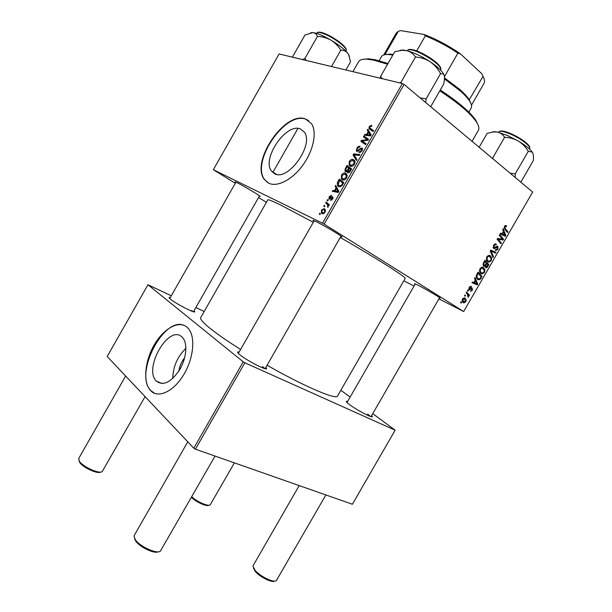 <?xml version="1.0" encoding="UTF-8"?>
<svg xmlns="http://www.w3.org/2000/svg" width="612" height="612" viewBox="0 0 612 612"><rect width="100%" height="100%" fill="white"/><g stroke="black" fill="none" stroke-linecap="round" stroke-linejoin="round"><path stroke-width="0.92" d="M156.504 381.253L156.527 381.276C163.412 386.103 171.1 382.293 179.591 369.855C186.599 358.158 187.838 343.057 182.491 337.518L181.802 336.86C168.552 324.169 142.956 369.12 156.504 381.253M150.667 390.663L150.912 390.907C158.516 398.642 173.892 391.359 183.852 374.49C193.905 357.737 195.641 336.164 188.098 328.246L186.897 327.099C178.467 320.053 163.32 328.789 154.04 345.237C144.646 361.585 142.833 382.622 150.667 390.663M184.617 325.63C164.108 315.042 133.378 374.513 151.049 390.808L154.882 393.432M300.331 128.895L304.363 132.108C314.3 144.784 288.015 181.489 274.734 173.808L271.483 171.108C261.462 158.952 286.049 122.729 300.331 128.895M268.875 183.256C277.412 187.387 292.459 179.63 302.932 165.056C313.459 150.537 317.146 132.184 311.539 123.708L305.526 118.957C284.779 110.604 250.086 162.279 264.453 179.546L268.875 183.256M308.693 120.61L305.862 119.202C285.115 110.841 250.43 162.501 264.797 179.767L267.811 182.69M194.035 310.735L194.754 311.684C195.633 313.895 176.118 303.866 170.534 299.207L169.119 297.394L170.312 297.508M192.887 311.577L191.671 310.483M265.86 367.353L266.625 368.493C267.589 371.201 247.003 360.697 239.912 354.807C237.953 353.223 237.219 352.283 237.716 351.999L239.085 352.084M264.721 368.585L262.502 366.458M371.629 415.594L372.348 416.604C373.098 418.669 356.704 410.055 349.475 404.563C346.989 402.688 345.964 401.61 346.407 401.327L347.616 401.457M370.49 416.497L367.644 414.056M415.058 284.297L414.561 283.578L418.157 285.261C425.042 288.742 438.728 296.713 440.265 298.128L439.378 298.075M235.727 182.56L235.222 181.84L236.89 182.598C242.451 185.275 258.616 194.792 260.161 196.284L259.304 196.207M313.902 221.238C312.77 220.404 312.633 220.129 313.489 220.419L316.098 221.59C322.975 224.925 339.629 234.694 341.649 236.576C342.338 237.165 342.032 237.188 340.739 236.63M240.593 349.444C227.718 341.328 217.665 334.397 210.452 328.667C203.13 322.776 199.872 319.082 200.698 317.597L267.827 199.864C268.178 199.282 272.547 201.05 280.923 205.173L313.298 222.301M467.392 290.692L467.82 289.95L468.402 290.547L467.966 291.304L467.392 290.692M464.508 295.688L464.936 294.946L465.518 295.535L465.082 296.292L464.508 295.688M480.076 268.569L482.47 267.123L483.488 267.513L484.972 269.9L484.452 272.485L482.08 273.962L480.978 273.526C479.502 272.524 479.204 270.871 480.076 268.569M474.514 278.345L474.973 277.542L477.727 283.983L477.207 284.886L471.982 282.736L472.41 281.994L473.826 282.606L475.287 280.082L474.514 278.345M483.319 263.091L484.972 260.23L488.873 264.675L487.183 267.421L486.135 267.888L485.025 265.906L483.579 266.143L483.319 263.091M490.25 251.088L490.793 250.14L495.988 252.351L495.559 253.1L491.107 251.203L493.486 256.688L493.027 257.484L490.25 251.088M506.246 225.706L506.246 226.876L505.573 226.379L504.908 226.853L505.198 228.475L507.883 231.757L507.447 232.506L504.663 229.118L504.41 226.402L505.642 225.453L506.246 225.706L505.596 225.453M499.308 235.391L499.744 234.641L503.561 239.238L503.11 240.019L498.092 239.2L501.366 243.041L500.93 243.79L497.089 239.223L497.548 238.443L502.567 239.246L499.308 235.391M324.169 224.145L463.667 311.523L532.647 192.046L404.096 84.441L324.169 224.145L322.509 223.212L402.413 83.53L404.096 84.441M502.704 229.5L503.171 228.697L505.764 235.421L505.244 236.324L500.165 233.899L500.601 233.157L501.97 233.845L503.431 231.313L502.704 229.5M493.532 245.251L495.414 243.783L496.355 244.173L495.98 244.953L495.2 244.647L494.037 245.687L493.968 247.692L496.37 246.429L497.847 246.322L497.9 249.191L496.003 250.53L495.292 250.232L495.666 249.459L496.148 249.681L497.388 248.778L497.449 247.08L494.228 248.717L493.586 248.464L493.532 245.251M486.915 256.703L489.256 255.273L490.319 255.678L491.78 258.096L491.252 260.697L488.934 262.158L487.802 261.707C486.333 260.689 486.043 259.021 486.915 256.703M471.37 286.424L471.064 287.242L469.603 287.739L469.565 289.055L472.066 287.87L472.479 290.18L470.475 291.182L472.074 289.866L472.051 288.788L469.174 289.82L469.19 287.426L471.018 286.255M476.909 274.199L478.125 272.088L482.072 276.463L480.466 279.095L478.791 279.829L477.727 279.409C476.519 278.651 476.059 277.32 476.358 275.415L476.909 274.199M462.519 298.977L464.279 297.86L464.913 298.098C466.145 298.801 466.421 300.048 465.747 301.838L464.018 302.909L463.322 302.642C462.144 301.953 461.876 300.729 462.519 298.977M466.153 292.834L466.589 292.085L469.503 295.183L469.075 295.933L468.478 295.282L468.142 297.401L467.308 294.097L466.153 292.834M460.561 302.527L460.989 301.785L461.578 302.374L461.142 303.131L460.561 302.527M403.821 280.793L414.041 286.056M438.926 298.863L463.667 311.523M402.413 83.53L279.095 53.963L213.32 169.715L235.329 183.256M258.57 197.492L266.434 202.312M327.083 200.445L327.565 199.596L328.208 200.109L327.711 200.981L327.083 200.445L327.757 200.889M323.802 206.183L324.291 205.334L324.926 205.846L324.421 206.718L323.802 206.183L324.482 206.619M341.511 175.063C342.812 173.273 344.112 172.638 345.42 173.165L347.149 175.239L346.56 178.016C345.206 179.874 343.868 180.494 342.544 179.89L341.366 178.941L341.511 175.063L342.062 175.445M335.185 186.278L335.713 185.352L338.803 191.418L338.207 192.466L332.301 191.319L332.79 190.462L334.374 190.799L336.042 187.892L335.185 186.278L336.707 187.295M345.206 168.751L347.08 165.47L351.663 168.935L349.712 172.156L347.838 172.814L347.18 171.161L345.512 171.765L344.977 171.322L345.206 168.751L345.772 169.149M353.086 154.966L353.713 153.88L359.871 154.591L359.374 155.456L354.088 154.844L356.987 159.633L356.452 160.558L353.086 154.966L355.059 156.381M371.377 125.353L371.844 125.582L371.423 126.462L369.816 126.906L369.694 127.908L373.595 130.601L373.091 131.473L369.594 129.147L368.982 128.543L369.197 126.646L371.377 125.353L371.798 125.674M363.398 136.943L363.888 136.078L368.608 139.322L368.087 140.225L362.059 141.005L366.075 143.744L365.571 144.616L360.873 141.349L361.394 140.446L367.407 139.643L363.398 136.943M213.32 169.715L322.509 223.212M367.269 130.172L367.797 129.254L371.155 134.87L370.551 135.918L364.377 135.229L364.867 134.372L366.519 134.586L368.195 131.672L367.269 130.172L369.235 131.664M356.819 148.288C357.867 146.597 358.961 145.962 360.116 146.39L359.695 147.27L358.77 147.209L357.423 148.571L357.094 150.33L357.982 150.506L360.185 148.609L361.937 148.058L362.48 148.471L362.075 150.881L358.992 152.679L359.428 151.799L361.455 150.629L361.746 149.129L360.812 149.076L356.941 151.432L356.406 151.011L356.819 148.288L357.362 148.685M349.299 161.446C350.6 159.648 351.915 158.998 353.239 159.502L354.991 161.522L354.409 164.284C353.055 166.15 351.709 166.793 350.37 166.212L349.138 165.232L349.299 161.446L349.842 161.836M331.574 195.243L331.23 196.161L329.585 196.965L329.363 198.204L332.721 196.682L332.783 198.954L330.511 200.384L332.324 198.701L332.454 197.691L329.08 199.206L329.134 196.712L331.643 195.289M337.908 181.512L339.293 179.087L343.814 182.659L341.963 185.742L338.818 186.675L337.633 185.711L337.281 182.881L337.908 181.512L338.467 181.886M321.545 209.977L324.192 208.654L325.148 209.434L325.048 212.471L322.34 213.718L321.476 213.007L321.545 209.977L321.981 210.253M325.676 202.909L326.165 202.044L329.371 204.768L328.873 205.64L328.216 205.058L327.803 207.353L327.627 204.775L325.676 202.909L329.149 205.158M319.311 214.039L319.793 213.19L320.428 213.71L319.931 214.583L319.311 214.039L319.992 214.468M171.306 295.764L147.966 284.741L107.192 356.498L193.797 448.198L243.216 361.822L244.846 362.786L195.419 449.185L352.39 504.25L395.138 430.213L372.762 413.636M244.846 362.786L395.138 430.213M340.846 390.272L350.14 397.073M195.863 307.522L204.178 311.5M147.966 284.741L243.216 361.822M267.069 365.249C304.455 386.6 336.615 400.194 337.556 395.979L405.136 278.506C407.079 277.71 377.734 258.968 340.249 237.479M195.419 449.185L193.797 448.198M185.91 348.335C177.442 356.612 173.058 366.657 172.745 378.476M178.834 371.079C179.591 366.114 181.535 361.661 184.663 357.714M366.94 139.391L367.353 138.664L363.888 136.078M367.353 138.664L368.523 139.467M366.007 143.866L362.059 141.005M366.037 143.812L363.321 141.808M364.415 143.812L364.836 143.063M362.143 141.005L361.394 140.446M366.443 140.485L365.525 139.804M368.118 140.171L367.407 139.643M366.297 135.443L364.867 134.372M367.904 135.627L366.519 134.586M370.099 133.102L368.195 131.672M369.564 134.02L368.569 132.345L367.238 134.678L370.306 135.076L369.564 134.02L371.01 135.114M370.528 133.821L368.569 132.345M370.818 135.459L370.306 135.076M368.592 135.703L367.238 134.678M372.341 130.976L372.333 129.974M369.732 127.059L369.197 126.646M358.334 151.248L357.377 150.56M358.67 151.003L357.982 150.506M360.82 149.068L360.185 148.609M362.457 148.433L361.937 148.058M360.468 152.556L359.428 151.799M360.499 152.541L359.55 151.852M361.998 151.019L361.455 150.629M362.572 149.718L361.73 149.106M355.312 155.035L353.713 153.88M354.524 160.421L353.239 159.502M354.187 162.042L352.719 160.344L349.888 161.744L349.834 164.498L350.921 165.378L353.79 164.016L354.187 162.042L355.014 162.631M354.34 164.406L353.79 164.016M352.168 166.265L350.921 165.378M350.102 168.828L350.531 168.078M351.25 169.662L347.119 166.739L345.757 169.187L346.017 170.916L347.624 169.715L348.664 167.902L347.119 166.739M350.63 169.394L349.192 168.308L347.83 171.184L348.305 171.949L350.63 169.394L351.181 169.784M348.664 167.902L349.192 168.308M350.339 171.253L349.789 170.863M349.23 172.592L348.305 171.949M348.182 170.105L347.624 169.715M346.828 171.482L346.017 170.916M330.327 198.862L329.524 198.334M330.534 198.686L329.952 198.303M331.849 200.101L330.931 199.497M332.76 198.992L332.324 198.701M333.142 198.12L332.408 197.638M329.562 196.995L329.134 196.712M334.802 191.801L332.79 190.462M336.317 192.099L334.374 190.799M337.51 188.879L336.042 187.892M337.304 190.424L336.386 188.618L335.055 190.944L337.992 191.571L337.304 190.424L338.803 191.426M337.893 189.628L336.386 188.618M338.52 191.923L337.992 191.571M336.967 192.222L335.055 190.944M342.33 182.414L342.697 181.779M337.923 183.309L337.281 182.881M343.47 183.256L339.323 180.364L338.291 184.985L339.346 185.834L341.366 185.398L342.789 183.11L339.323 180.364M343.34 183.485L342.789 183.11M341.932 185.78L341.366 185.398M340.67 186.729L339.346 185.834M346.576 173.969L345.42 173.165M346.346 175.751L344.908 174.007L342.093 175.376L342.062 178.214L343.095 179.064L345.948 177.732L346.346 175.751L347.165 176.317M346.499 178.115L345.948 177.732M344.388 179.951L343.095 179.064M324.788 209.029L324.192 208.654M324.597 212.211L324.544 210.184L323.763 209.526L322.011 210.207L322.119 212.257L322.83 212.869L325.033 212.494M323.993 213.611L322.83 212.869M328.935 205.533L328.216 205.058M328.032 207.147L327.405 206.741M328.323 206.726L327.772 206.366M501.947 238.596L503.561 239.238M499.996 238.764L503.11 240.019M497.296 238.879L498.092 239.2M497.479 239.682L499.132 240.348M499.752 242.383L501.366 243.041M504.908 235.077L505.764 235.421M502.376 234.327L502.092 234.817M500.524 233.271L501.97 233.845M500.455 233.394L505.076 235.398L503.73 232.116L502.559 234.136L505.076 235.398M503.11 231.872L503.73 232.116M500.501 233.325L502.559 234.136M505.221 225.545L506.621 226.08M504.296 226.616L504.908 226.853M506.338 231.152L507.883 231.757M494.274 244.265L495.2 244.647M493.425 245.435L494.037 245.687M492.989 247.286L493.968 247.692M497.372 246.123L497.847 246.322M497.288 248.931L497.9 249.191M497.189 246.98L496.179 246.56L497.204 246.98M496.003 246.697L496.883 247.057M490.786 250.155L495.988 252.351M492.759 250.989L492.331 251.731L495.559 253.1M492.331 251.731L491.352 251.333M490.365 250.889L491.107 251.203M492.499 256.267L493.486 256.688M489.416 255.288L490.319 255.678M490.931 257.728L491.78 258.096M490.648 260.437L491.252 260.697M491.099 258.432L489.11 256.099L487.427 257.147C486.823 258.952 487.106 260.238 488.277 261.003L489.072 261.324L490.74 260.291L491.099 258.432M486.685 260.307L488.277 261.003M486.823 256.887L487.427 257.147M487.098 263.894L488.873 264.675M486.326 267.039L487.183 267.421M482.922 264.973L485.025 265.906M487.993 264.904L486.777 263.527L485.576 266.059L485.989 266.916L487.993 264.904M486.173 263.259L486.777 263.527M484.964 266.465L485.989 266.916M484.429 265.547L485.576 266.059M486.318 263.007L484.995 261.5L483.794 263.642L484.016 265.417L485.415 264.575L486.318 263.007M484.39 261.24L484.995 261.5M482.914 264.927L484.016 265.417M483.174 263.367L483.794 263.642M470.965 286.24L471.431 286.462M469.136 287.518L469.603 287.739M468.746 288.665L469.565 289.055M472.013 289.958L472.479 290.18M471.049 288.306L471.875 288.696M471.018 288.328L471.73 288.673M468.792 289.269L470.008 289.858M476.763 283.524L477.727 283.983M474.369 282.843L474.055 283.394L477.207 284.886M474.055 283.394L472.074 282.576M476.411 282.767L475.593 280.854L474.43 282.874L477.023 283.991L476.411 282.767M474.996 280.579L475.593 280.854M473.833 282.591L474.43 282.874M480.183 275.599L482.072 276.463M479.793 278.781L480.466 279.095M481.185 276.7L478.156 273.35L477.605 274.306C476.603 276.349 476.794 277.81 478.186 278.697L479.946 278.651L481.185 276.7M477.559 273.074L478.156 273.35M476.519 277.925L478.186 278.697M477.008 274.031L477.605 274.306M482.7 267.153L483.488 267.513M484.092 269.51L484.972 269.9M483.847 272.218L484.452 272.485M484.283 270.236L482.31 267.949L480.588 268.997C479.992 270.795 480.275 272.072 481.453 272.822L482.225 273.128L483.924 272.095L484.283 270.236M479.823 272.08L481.453 272.822M479.984 268.729L480.588 268.997M465.288 301.609L465.747 301.838M465.342 301.532L464.539 298.87L462.947 299.26L463.751 301.907L465.342 301.532M462.213 301.135L463.751 301.907M462.496 299.031L462.947 299.26M464.799 295.183L465.518 295.535M467.323 294.112L469.503 295.183M468.019 295.06L468.478 295.282M467.92 296.667L468.555 296.981M467.675 290.195L468.402 290.547M460.859 302.014L461.578 302.374M100.575 472.066C97.752 474.292 83.033 467.599 79.797 462.58L78.994 460.675M125.636 376.028L78.696 458.51L79.399 461.31C83.01 466.91 99.557 474.3 102.235 471.569L145.09 396.622M191.747 496.745C196.835 501.733 208.287 506.744 210.191 504.854L234.388 462.856M208.799 505.221C206.887 506.973 195.756 501.901 191.434 497.288M158.256 551.794C154.385 554.067 139.712 547.12 135.757 541.1L134.533 538.369M187.777 441.818L134.273 535.385L134.02 536.196L135.359 539.723C139.88 546.623 156.993 554.38 160.39 551.121L215.049 456.07M274.62 581.102C271.904 582.976 259.756 576.948 255.296 571.486L253.399 567.913M299.192 485.584L253.161 565.564L252.978 566.146L255.028 570.277C260.039 576.405 273.778 583.075 276.326 580.65L325.882 494.947M306.237 60.473L304.883 58.507L302.565 59.594M345.902 69.982L350.554 61.827L348.649 54.697L347.532 52.961C344.112 48.998 338.589 44.73 330.947 40.14C334.978 42.679 338.275 46.022 340.823 50.169C343.516 50.077 345.749 51.01 347.532 52.961L348.649 54.697M331.505 66.532L340.823 50.169M317.452 36.414C322.226 36.582 326.724 37.829 330.947 40.14C323.266 35.703 317.253 33.186 312.916 32.581C315.05 32.933 316.565 34.211 317.452 36.414L304.883 58.507M293.033 57.306L292.72 56.572L304.975 35.014L312.916 32.581L310.758 32.704M292.72 56.572L292.857 57.26M349.345 56.335L348.565 54.376M382.248 78.696L380.603 76.462L394.771 51.668L401.992 50.306L407.041 50.712L403.04 50.023L400.126 50.322M401.472 83.309L400.929 82.406L399.338 82.796M400.929 82.406L415.464 57.008C420.735 57.367 425.623 58.951 430.137 61.743C434.489 64.841 437.963 68.812 440.571 73.647L443.317 73.914L444.213 75.353C444.672 77.334 444.511 80.21 443.738 83.982L430.703 106.71M444.213 75.353L443.119 73.18C440.785 69.806 436.455 65.997 430.137 61.743C421.767 56.304 414.064 52.632 407.041 50.712C410.606 51.775 413.414 53.871 415.464 57.008M380.603 76.462L380.45 78.267M425.654 102.479L426.143 98.823L440.571 73.647M426.143 98.823L420.153 97.882M532.669 152.786L532.203 152.021C529.908 148.884 525.272 145.228 518.318 141.058L507.233 135.413L497.602 132.115C500.608 132.911 502.942 134.648 504.602 137.31C509.459 137.47 514.034 138.717 518.318 141.058C522.403 143.636 525.731 147.041 528.294 151.271L532.241 152.143L532.669 152.786C533.473 154.576 533.687 157.169 533.312 160.551L520.843 182.162M515.205 177.442L515.273 173.839L510.178 173.234M515.273 173.839L528.294 151.271M492.461 158.401L504.602 137.31M479.142 147.255L487.137 133.362L493.44 131.917L497.602 132.115L494.366 131.656L491.903 132.123M362.732 59.349L368.623 58.806L375.324 59.792L388.008 63.51M387.58 64.252L373.955 60.206L367.154 59.188C362.556 58.936 359.718 59.762 358.624 61.667L352.917 71.665M472.036 141.303L478.393 130.249C479.479 128.352 478.752 125.483 476.205 121.643C470.268 113.144 458.128 102.877 439.798 90.844M440.265 90.033C458.143 101.791 469.985 111.843 475.792 120.181L478.309 125.537M444.48 77.854L460.063 89.666C464.217 93.368 467.239 96.65 469.113 99.511L471.072 103.856M468.846 112.103L471.179 108.041C472.089 106.442 471.531 104.071 469.519 100.949C467.599 98.027 464.516 94.676 460.255 90.897L444.442 78.902M469.197 99.817L483.006 76.416L481.896 73.807L460.308 53.749L457.906 53.145C447.181 45.999 436.325 40.239 425.34 35.856L423.994 34.471C436.264 39.122 448.374 45.548 460.308 53.749M385.093 54.621L389.836 54.108L393.172 54.468M392.843 55.042L388.39 54.483C384.673 54.33 382.355 55.049 381.429 56.648L379.111 60.71M444.442 76.638L457.906 53.145M416.711 50.941L425.34 35.856M384.956 54.644L398.282 31.311L400.676 30.6L423.994 34.471M398.282 31.311L396.201 33.117L383.732 54.95M471.477 105.203L484 83.4C484.949 81.733 484.62 79.407 483.006 76.416M370.176 135.879L368.799 134.839M373.465 130.83L370.214 128.359M359.818 149.948L359.206 149.496M331.306 197.99L330.778 197.645M338.26 192.367L336.554 191.219M342.628 184.732L342.07 184.35M329.019 205.38L326.93 204.025M497.74 238.466L500.853 239.72M497.372 238.741L499.201 239.476M500.57 233.447L503.844 234.74M504.097 228.054L505.198 228.475M494.802 247.63L495.674 247.99M491.872 251.578L492.453 251.823M490.663 252.045L491.688 252.481M487.228 266.22L487.833 266.488M485.477 264.46L486.081 264.728M483.587 262.625L484.191 262.892M470.46 288.788L471.079 289.086M480.458 277.955L481.055 278.231M324.918 34.196C320.336 32.344 317.651 31.962 316.855 33.048C317.934 31.633 320.78 31.901 325.37 33.828C335.315 37.952 348.327 47.736 346.094 50.788C348.075 48.578 334.955 38.219 324.918 34.196M325.523 33.912C334.42 37.485 346.293 46.489 345.971 49.312M440.579 70.12C444.09 65.492 413.727 46.887 407.799 50.069L408.02 49.824C414.492 46.497 444.396 64.62 440.586 70.12M408.824 49.817C414.003 46.979 440.694 62.523 440.411 68.2M498.673 132.024C500.203 130.28 504.288 130.838 510.921 133.676C521.003 138.014 531.591 145.733 529.587 148.655C531.338 146.528 520.713 138.366 510.507 134.089C503.821 131.335 499.874 130.639 498.673 132.024L498.497 132.322M511.005 133.73C521.684 138.763 527.827 143.231 529.441 147.125M162.272 383.563L156.527 381.276M151.302 391.06L150.912 390.907M194.042 311.883L194.754 311.684M265.57 368.784L266.625 368.493M371.591 416.803L372.348 416.604M297.937 128.413L273.036 172.11M346.606 402.092L346.407 401.327M237.999 353.055L237.716 351.999M169.31 298.098L169.119 297.394M271.483 171.108L276.54 174.374M368.982 128.543L371.117 130.157M361.746 149.129L362.572 149.733M356.406 151.011L357.026 151.455M349.138 165.232L350.661 166.311M353.897 161.239L355.044 162.058M347.295 172.385L347.983 172.859M344.977 171.322L345.688 171.819M332.454 197.691L333.135 198.135M328.782 198.954L329.241 199.26M337.793 191.288L338.581 191.816M337.633 185.711L339.278 186.821M341.366 178.941L342.95 180.02M346.032 174.887L347.195 175.69M321.476 213.007L322.845 213.879M324.544 210.184L325.553 210.834M327.627 204.775L328.262 205.188M505.573 226.379L504.663 226.027M495.353 244.647L494.32 244.226M496.003 250.53L495.299 250.239M494.228 248.717L493.532 248.426M488.934 262.158L487.665 261.607M489.11 256.099L487.94 255.602M486.135 267.888L485.492 267.597M484.054 266.327L483.495 266.082M470.613 287.059L469.771 286.653M470.903 291.335L470.498 291.136M471.791 288.68L471.033 288.321M469.503 289.943L469.06 289.736M478.791 279.829L477.459 279.21M482.08 273.962L480.757 273.357M482.31 267.949L481.147 267.429M464.018 302.909L462.986 302.389M463.995 298.656L463.139 298.235M235.957 182.154L169.731 298.526M259.534 195.802L193.453 311.753M265.103 368.684L341.045 236.102M238.328 353.407L314.208 220.71M439.63 297.646L371.017 416.665M415.303 283.876L347.004 402.52M403.04 50.023L401.992 50.306M443.119 73.18L443.317 73.914M494.366 131.656L493.44 131.917M368.623 58.806L367.154 59.188M475.792 120.181L476.205 121.643M469.113 99.511L469.519 100.949M389.836 54.108L388.39 54.483"/></g></svg>
